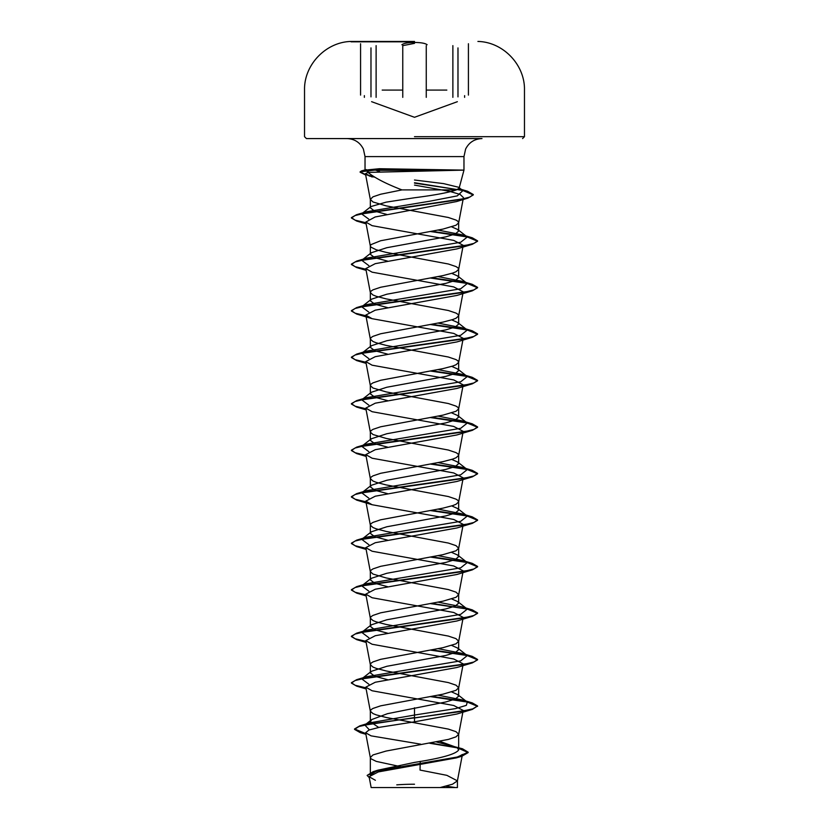 <?xml version="1.0" encoding="UTF-8"?>
<svg xmlns="http://www.w3.org/2000/svg" width="829" height="829" viewBox="0 0 829 829"><rect width="100%" height="100%" fill="white"/><g stroke="black" fill="none" stroke-linecap="round" stroke-linejoin="round"><path stroke-width="1.24" d="M414.5 41.833L351.092 41.833L414.5 41.833M414.5 41.45L351.092 41.45L414.5 41.45M414.5 42.455C407.92 42.517 403.723 43.284 401.899 44.735C403.723 43.284 407.93 42.517 414.5 42.455C421.08 42.517 425.287 43.274 427.122 44.725M373.651 787.55L455.349 787.55A252.379 252.379 0 0 0 445.95 786.193M365.174 170.121L379.35 168.712L463.971 170.121L367.983 172.401C374.832 177.976 386.148 183.81 401.93 189.903L456.375 189.903L459.111 188.214L458.644 187.271L443.608 183.613L414.5 180.017M444.955 170.318L376.117 170.318L379.641 171.644M365.029 169.935L365.029 156.608L363.382 149.054C359.962 142.381 354.501 138.889 347.009 138.578L481.991 138.578C474.499 138.889 469.038 142.381 465.618 149.054L463.971 156.608L365.029 156.608L463.971 156.608L463.971 170.121L459.121 188.214M403.267 767.239L376.252 761.385L371.009 758.804L370.335 757.509L370.335 774.887L377.827 770.193L414.5 762.411C441.297 758.266 456.023 754.1 458.665 749.934L457.204 747.634L439.857 741.354M370.335 757.509L372.998 754.929L386.107 751.053L448.334 739.427L456.002 736.846L458.665 734.256L456.002 731.675L448.334 729.085L386.107 717.458L376.252 714.878L372.998 713.582L370.356 711.241L371.009 709.707L372.998 708.422L380.666 705.831L442.893 694.205L456.002 690.329L458.665 687.749L456.002 685.168L448.334 682.578L386.107 670.951L376.252 668.371L372.998 667.076L370.356 664.723L371.009 663.2L372.998 661.905L380.666 659.324L442.893 647.698L456.002 643.822L458.665 641.242L456.002 638.651L448.334 636.071L386.107 624.444L376.252 621.864L372.998 620.569L370.356 618.216L371.009 616.693L372.998 615.398L380.666 612.818L442.893 601.191L456.002 597.315L458.665 594.725L456.002 592.144L448.334 589.564L386.107 577.937L372.998 574.062L370.356 571.709L371.009 570.186L372.998 568.891L380.666 566.311L442.893 554.684L456.002 550.798L458.665 548.218L456.002 545.637L448.334 543.047L386.107 531.42L376.252 528.84L372.998 527.545L370.356 525.203L371.009 523.669L372.998 522.384L380.666 519.793L442.893 508.167L452.748 505.586L456.002 504.291L458.644 501.949L457.991 500.415L456.002 499.131L448.334 496.54L386.107 484.913L376.252 482.333L372.998 481.038L370.356 478.685L371.009 477.162L372.998 475.867L380.666 473.286L442.893 461.66L452.748 459.079L456.002 457.784L458.644 455.432L457.991 453.909L456.002 452.613L448.334 450.033L386.107 438.406L372.998 434.531L370.356 432.178L371.009 430.655L372.998 429.36L380.666 426.78L442.893 415.153L456.002 411.277L458.644 408.925L457.991 407.402L456.002 406.106L448.334 403.526L386.107 391.899L372.998 388.024L370.356 385.672L371.009 384.148L372.998 382.853L380.666 380.273L442.893 368.636L452.748 366.055L456.002 364.76L458.644 362.418L457.991 360.884L456.002 359.599L448.334 357.009L386.107 345.382L376.252 342.802L372.998 341.507L370.356 339.165L371.009 337.631L372.998 336.346L380.666 333.755L442.893 322.129L452.748 319.548L456.002 318.253L458.644 315.901L457.991 314.378L456.002 313.082L448.334 310.502L386.107 298.875L376.252 296.295L372.998 295L370.356 292.647L371.009 291.124L372.998 289.829L380.666 287.248L442.893 275.622L452.748 273.042L456.002 271.746L458.644 269.394L457.991 267.871L456.002 266.575L448.334 263.995L386.107 252.368L376.252 249.778L371.009 247.197L370.335 245.902L371.009 244.617L380.666 240.742L442.893 229.115L456.002 225.239L458.644 222.887L457.991 221.364L456.002 220.068L448.334 217.488L386.107 205.861L372.998 201.975L370.335 199.395L372.998 196.815L380.666 194.224L401.93 189.903M378.729 727.447L370.335 721.841L371.796 719.531L387.516 713.676L445.753 701.976L455.308 699.075L458.665 696.163L457.649 694.578L451.712 691.956M387.485 679.666L374.853 676.288L370.335 672.91L371.351 671.324L386.811 666.298L445.722 655.47L455.297 652.568L458.665 649.656L457.649 648.071L451.712 645.449M387.485 633.159L374.843 629.781L370.335 626.403L371.351 624.807L386.791 619.791L445.743 608.963L455.308 606.051L458.665 603.149L457.639 601.553L451.712 598.942M387.485 586.652L374.853 583.274L370.335 579.896L371.351 578.3L386.811 573.285L445.722 562.456L455.297 559.544L458.665 556.642L457.649 555.047L451.712 552.425M387.485 540.135L374.863 536.767L370.335 533.379L371.351 531.793L386.801 526.778L445.722 515.939L455.308 513.037L458.665 510.125L457.639 508.54L451.712 505.918M387.485 493.628L374.853 490.25L370.335 486.872L371.361 485.276L386.791 480.271L445.743 469.432L455.308 466.52L458.665 463.618L457.639 462.022L451.712 459.411M387.485 447.121L374.853 443.743L370.335 440.365L371.351 438.769L386.832 433.743L445.722 422.925L455.297 420.013L458.665 417.111L457.649 415.516L451.712 412.904M387.485 400.604L374.863 397.236L370.335 393.858L371.351 392.262L386.801 387.247L445.733 376.407L455.308 373.506L458.665 370.594L457.639 369.009L451.712 366.387M387.485 354.097L374.853 350.719L370.335 347.341L371.361 345.755L386.791 340.74L445.733 329.901L455.308 326.999L458.665 324.087L457.649 322.491L451.712 319.88M387.485 307.59L374.853 304.212L370.335 300.834L371.351 299.238L386.822 294.222L445.722 283.394L455.297 280.492L458.665 277.58L457.649 275.984L451.712 273.373M387.485 261.083L374.853 257.705L370.335 254.327L371.361 252.731L386.791 247.716L445.743 236.876L455.308 233.975L458.665 231.073L457.639 229.478L451.712 226.866M386.646 214.39L374.615 211.105L370.335 207.82L371.029 206.525L386.159 202.141L414.5 197.758C434.873 195.147 448.841 192.525 456.375 189.903M431.816 787.55L440.147 787.55L452.51 784.203L457.411 780.866L462.416 754.473L456.344 757.893L378.325 771.923L369.092 776.711L375.392 780.286M457.421 787.55L371.154 787.55L369.092 776.711M457.411 780.866L446.883 775.343L420.034 770.068L420.241 761.374M414.5 707.79L414.5 715.054L369.838 722.815L365.838 724.391M371.796 719.531L364.853 725.023L369.402 729.862M436.634 741.996L462.509 748.794L468.167 752.204L457.131 757.064L373.195 771.664L367.133 775.416L369.268 777.654M457.732 748.048L458.665 749.934L458.665 734.256M457.649 694.578L467.287 702.111L466.333 705.344L455.639 708.588L414.5 715.054L414.5 717.593L359.786 725.862L354.532 728.971L365.776 733.603M430.997 743.053L462.509 748.794M472.292 709.406L456.893 714.018L414.5 721.831L414.5 717.976L472.292 709.406L477.597 705.966L472.789 708.868L459.111 711.779L371.713 723.665L358.957 726.515L354.532 729.354L360.263 732.639L365.848 734.007M429.774 743.271L457.712 747.924L468.167 752.587L461.919 756.214L377.35 770.908L367.133 775.416M414.5 721.831L379.454 727.302L368.946 730.028L365.61 732.763L371.123 735.862L420.655 744.162M367.983 172.401L365.454 173.696L372.169 177.012M414.5 185.105L449.66 191.354L460.157 194.473L463.442 197.603L458.644 222.887M365.993 223.136L356.708 221.053L351.403 217.996L355.175 215.509L365.693 213.032L467.888 198.11L456.561 201.561L375.143 216.98L365.796 222.068L372.117 225.664L453.722 240.4L463.214 245.311L458.644 269.394M365.993 269.643L356.708 267.57L351.403 264.513L355.04 261.985L365.537 259.456L472.292 244.306L456.903 248.918L375.247 263.663L365.796 268.575L372.107 272.171L453.732 286.917L463.214 291.829L458.644 315.901M365.993 316.16L356.708 314.077L351.403 311.02L355.04 308.492L365.537 305.974L472.292 290.824L456.893 295.435L375.257 310.17L365.796 315.082L372.107 318.688L453.753 333.424L463.214 338.336L458.644 362.418M365.993 362.667L356.708 360.584L351.403 357.527L355.04 355.009L365.527 352.48L472.292 337.33L456.872 341.942L375.257 356.677L365.786 361.589L372.107 365.195L453.743 379.931L463.193 384.843L458.644 408.925M365.993 409.174L356.698 407.091L351.403 404.044L355.04 401.516L365.527 398.987L472.302 383.837L456.893 388.449L375.268 403.184L365.786 408.096L372.117 411.702L453.722 426.438L463.214 431.36L458.644 455.432M365.993 455.681L356.698 453.608L351.403 450.551L355.04 448.023L365.527 445.494L472.302 430.344L456.893 434.956L375.278 449.691L365.796 454.613L372.128 458.219L453.743 472.955L463.214 477.867L458.644 501.949M365.993 502.198L356.698 500.115L351.403 497.058L355.04 494.53L365.527 492.011L472.302 476.862L456.893 481.473L375.268 496.208L365.807 501.12L372.107 504.726L453.743 519.462L463.214 524.374L458.644 548.456M365.993 548.705L356.698 546.622L351.403 543.565L355.04 541.047L365.527 538.518L472.302 523.368L456.883 527.98L375.278 542.715L365.796 547.627L372.107 551.233L453.722 565.969L463.204 570.88L458.644 594.963M365.993 595.212L356.698 593.129L351.403 590.082L355.04 587.554L365.527 585.025L472.302 569.875L456.893 574.487L375.257 589.232L365.796 594.134L372.107 597.74L453.722 612.476L463.214 617.398L458.644 641.47M365.993 641.719L356.698 639.646L351.403 636.589L355.04 634.061L365.527 631.543L472.302 616.382L456.903 620.994L375.268 635.729L365.786 640.651L372.107 644.247L453.753 658.993L463.214 663.905L458.644 687.987M365.993 688.236L356.698 686.153L351.403 683.096L355.04 680.568L365.527 678.049L472.302 662.899L456.883 667.511L375.268 682.246L365.786 687.158L372.097 690.764L453.753 705.5L463.193 710.412L458.644 734.494M365.029 170.121L376.117 170.121M368.781 172.245L365.112 170.422M467.287 702.111L462.178 699.904L438.178 695.189M368.905 684.277L361.713 678.858L371.351 671.324M362.77 678.195L366.822 676.651L460.686 660.868L467.287 655.604L462.178 653.397L438.178 648.672M368.905 637.77L361.713 632.351L371.351 624.807M361.807 632.278L366.822 630.144L460.696 614.351L467.287 609.087L462.178 606.89L438.178 602.165M368.905 591.253L361.713 585.834L371.351 578.3M362.77 585.181L366.822 583.637L460.696 567.844L467.287 562.58L462.178 560.373L438.178 555.658M368.905 544.746L361.724 539.327L371.351 531.793M361.807 539.254L366.822 537.119L460.696 521.337L467.276 516.073L462.178 513.866L438.178 509.151M368.895 498.239L361.724 492.82L371.361 485.276M362.77 492.157L366.822 490.613L460.696 474.82L467.276 469.566L462.167 467.359L438.178 462.634M368.895 451.732L361.724 446.303L371.351 438.769M362.77 445.65L366.822 444.106L460.696 428.313L467.276 423.049L462.178 420.852L438.178 416.127M368.895 405.215L361.724 399.796L371.351 392.262M362.77 399.143L366.822 397.599L460.696 381.806L467.287 376.542L462.178 374.335L438.178 369.62M368.905 358.708L361.713 353.289L371.361 345.745M362.77 352.626L366.822 351.081L460.696 335.299L467.287 330.035L462.178 327.828L438.178 323.113M368.905 312.201L361.713 306.782L371.351 299.238M362.77 306.119L366.822 304.575L460.686 288.782L467.287 283.528L462.178 281.321L438.178 276.596M368.905 265.694L361.713 260.275L371.351 252.731M362.77 259.612L366.822 258.068L460.686 242.275L467.287 237.011L462.178 234.814L438.178 230.089M368.781 219.146L361.579 213.882L371.029 206.525M362.656 213.229L366.77 211.696L430.158 201.146L457.297 195.872L462.903 190.597L458.831 188.66M477.597 705.966L472.292 702.909L466.509 701.51M466.23 701.448L431.816 696.391M365.91 687.832L355.144 685.272L351.403 682.713L356.708 679.656L463.473 664.506L473.96 661.977L477.597 659.459L472.292 656.402L466.509 655.003M466.23 654.941L431.816 649.884M365.91 641.325L355.144 638.765L351.403 636.206L356.708 633.149L463.473 617.999L473.96 615.47L477.597 612.942L472.292 609.885L431.816 603.377M365.91 594.807L355.144 592.248L351.403 589.688L356.708 586.631L463.473 571.482L473.96 568.963L477.597 566.435L472.292 563.378L466.509 561.979M466.23 561.927L431.816 556.87M365.91 548.301L355.144 545.741L351.403 543.182L356.708 540.125L463.463 524.975L473.96 522.457L477.597 519.928L472.292 516.871L466.509 515.472M466.23 515.41L431.816 510.353M365.91 501.794L355.144 499.234L351.403 496.675L356.708 493.618L463.463 478.468L473.96 475.939L477.597 473.421L472.292 470.364L466.509 468.965M466.23 468.903L431.816 463.846M365.91 455.287L355.144 452.727L351.403 450.157L356.708 447.111L463.473 431.961L473.96 429.432L477.597 426.904L472.292 423.847L466.509 422.448M466.23 422.396L431.816 417.339M365.91 408.77L355.144 406.21L351.403 403.65L356.698 400.594L463.473 385.444L473.96 382.925L477.597 380.397L472.302 377.34L466.509 375.941M466.23 375.889L431.816 370.822M365.91 362.263L355.144 359.703L351.403 357.144L356.698 354.087L463.473 338.937L473.96 336.408L477.597 333.89L472.302 330.833L466.509 329.434M466.23 329.372L431.816 324.315M365.91 315.756L355.144 313.196L351.403 310.626L356.698 307.58L463.473 292.43L473.96 289.901L477.597 287.373L472.302 284.326L466.509 282.927M466.23 282.865L431.816 277.808M365.91 269.238L355.144 266.679L351.403 264.119L356.698 261.073L463.473 245.912L473.96 243.394L477.597 240.866L472.302 237.809L466.509 236.41M466.23 236.358L431.816 231.301M365.91 222.732L355.144 220.172L351.403 217.612L356.584 214.69L460.043 199.582L469.908 197.053L473.297 194.535L467.546 191.23L414.5 182.732M373.62 176.577L366.988 175.012M365.61 174.608L360.128 171.831L361.558 170.888L376.117 169.935L360.128 171.831M477.597 706.349L467.193 702.039L430.531 696.629M472.302 662.899L477.597 659.843L467.193 655.532L430.531 650.112M472.302 616.382L477.597 613.336L467.193 609.025L430.531 603.605M472.302 569.875L477.597 566.829L467.193 562.508L430.531 557.098M472.302 523.368L477.597 520.311L467.193 516.001L430.531 510.591M472.302 476.862L477.597 473.805L467.193 469.494L430.531 464.074M472.302 430.344L477.597 427.298L467.193 422.987L430.531 417.567M472.302 383.837L477.597 380.78L467.193 376.47L430.531 371.06M472.292 337.33L477.597 334.274L467.193 329.963L430.531 324.553M472.292 290.824L477.597 287.767L467.193 283.456L430.531 278.036M472.292 244.306L477.597 241.249L467.193 236.949L430.531 231.529M467.888 198.11L473.297 194.929L462.623 190.38M462.592 190.369L414.5 183.116M374.563 177.147L369.154 175.966M365.682 175.012L360.128 172.225M414.5 138.578L306.429 138.578L414.5 138.578M444.582 169.935L376.117 169.935L379.35 168.712M414.5 43.367L402.759 45.647L402.759 97.356M376.117 97.356L376.117 45.647M426.261 97.345L426.261 45.636M464.623 97.356L464.623 95.636M446.831 90.081L426.261 90.081M414.5 136.681L524.467 136.681L414.5 136.681M402.759 90.081L382.19 90.081M364.356 97.345L364.356 95.636M452.872 97.345L452.872 45.636M468.416 95.097L468.416 43.74M457.359 101.698L414.5 117.293L371.599 101.677M477.908 41.45C503.141 41.937 525.068 64.838 524.467 90.081L524.467 136.681L522.571 138.578M458.665 696.163L458.665 687.749M458.665 649.656L458.665 641.242M458.665 603.149L458.665 594.725M458.665 556.642L458.665 548.218M458.665 510.125L458.665 501.711M458.665 463.618L458.665 455.204M458.665 417.111L458.665 408.687M458.665 370.594L458.665 362.18M458.665 324.087L458.665 315.673M458.665 277.58L458.665 269.166M458.665 231.073L458.665 222.649M370.335 721.841L370.335 711.002M370.335 672.91L370.335 664.495M370.335 626.403L370.335 617.988M370.335 579.098L370.335 571.471M370.335 532.591L370.335 524.964M370.335 486.872L370.335 478.457M370.335 439.567L370.335 431.94M370.335 393.06L370.335 385.433M370.335 347.341L370.335 338.926M370.335 300.046L370.335 292.419M370.335 253.529L370.335 245.902M370.335 207.82L370.335 199.395M457.432 787.55L457.432 780.617M377.827 770.193L373.195 771.664M369.838 722.815L359.786 725.862M360.263 732.639L365.9 734.297M461.919 756.214L456.344 757.893M365.434 173.707L370.356 199.634M365.786 222.068L370.356 246.14M365.786 268.575L370.356 292.647M365.786 315.082L370.356 339.165M365.786 361.589L370.356 385.672M365.786 408.096L370.356 432.178M365.786 454.613L370.356 478.685M365.786 501.12L370.356 525.203M365.786 547.627L370.356 571.709M365.786 594.144L370.356 618.216M365.786 640.651L370.356 664.723M365.786 687.158L370.356 711.241M365.61 732.763L370.356 757.747M366.335 169.582L361.558 170.888M462.178 699.904L472.292 702.909M366.822 676.651L356.708 679.656M462.178 653.397L472.292 656.402M366.822 630.144L356.708 633.149M462.178 606.89L472.292 609.885M366.822 583.637L356.708 586.631M465.877 561.492L472.292 563.378M366.822 537.119L356.708 540.125M462.178 513.866L472.292 516.871M366.822 490.613L356.708 493.618M462.167 467.359L472.292 470.364M366.822 444.106L356.708 447.111M462.178 420.852L472.292 423.847M366.822 397.599L356.698 400.594M462.178 374.335L472.302 377.34M366.822 351.081L356.698 354.087M462.178 327.828L472.302 330.833M366.822 304.575L356.698 307.58M462.178 281.321L472.302 284.326M366.822 258.068L356.698 261.073M462.178 234.814L472.302 237.809M366.77 211.696L356.584 214.69M461.359 189.395L467.546 191.23M467.287 655.604L457.649 648.06M467.287 609.087L457.649 601.553M467.287 562.58L457.649 555.047M467.276 516.073L457.649 508.529M467.276 469.566L457.649 462.022M467.276 423.049L457.649 415.516M467.287 376.542L457.639 368.998M467.287 330.035L457.649 322.491M467.287 283.528L457.649 275.984M467.287 237.011L457.649 229.478M462.903 190.597L458.644 187.271M366.128 223.851L356.708 221.053M366.128 270.358L356.708 267.57M372.107 318.688L356.708 314.077M366.128 363.371L356.708 360.584M366.128 409.889L356.698 407.091M366.128 456.396L356.698 453.608M372.107 504.726L356.698 500.115M366.128 549.409L356.698 546.622M366.128 595.927L356.698 593.129M366.128 642.434L356.698 639.646M366.128 688.94L356.698 686.153M351.092 41.45C325.859 41.937 303.932 64.838 304.533 90.081L304.533 136.681L306.429 138.578M414.5 784.224A252.379 252.379 0 0 0 396.78 784.845M360.574 95.097L360.574 43.74M457.981 96.879L457.981 47.906M370.977 96.879L370.977 47.895"/></g></svg>
